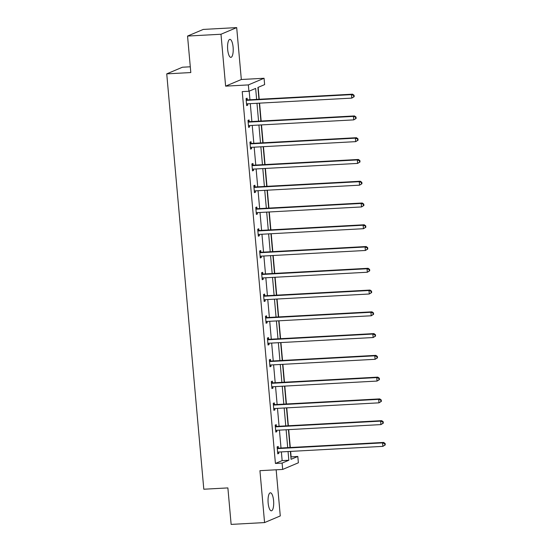<?xml version="1.0" encoding="UTF-8"?>
<svg xmlns="http://www.w3.org/2000/svg" width="552" height="552" viewBox="0 0 552 552"><rect width="100%" height="100%" fill="white"/><g stroke="black" fill="none" stroke-linecap="round" stroke-linejoin="round"><path stroke-width="0.83" d="M268.148 502.962A9.018 2.794 -93.1 0 1 270.377 492.812A9.018 2.794 -93.1 0 1 273.585 500.664A9.018 2.794 -93.1 0 1 271.356 510.814A9.018 2.794 -93.1 0 1 268.148 502.962M227.679 49.514A9.018 2.794 -93.1 0 1 229.908 39.364A9.018 2.794 -93.1 0 1 233.11 47.217A9.018 2.794 -93.1 0 1 230.888 57.367A9.018 2.794 -93.1 0 1 227.679 49.514M290.869 456.911L297.811 456.442L298.377 462.79L282.672 469.435L259.937 470.677L264.567 522.578L231.136 524.4L227.879 487.913L203.805 489.224L166.738 73.864L190.806 72.553L187.549 36.066L203.26 29.422L236.691 27.6L220.986 34.245L225.616 86.146L248.352 84.911L264.063 78.267L264.629 84.615L257.901 87.457L258.95 99.277M187.549 36.066L220.986 34.245M264.567 522.578L280.278 515.934L276.159 469.793M225.616 86.146L241.327 79.502L236.691 27.6M241.327 79.502L264.063 78.267M291.125 456.808L290.642 451.391M290.297 447.513L288.696 429.628M288.351 425.751L286.757 407.859M286.412 403.981L284.811 386.096M284.466 382.219L282.872 364.327M282.527 360.456L280.927 342.564M280.582 338.686L278.988 320.802M278.643 316.924L277.042 299.032M276.697 295.154L275.103 277.27M274.758 273.392L273.157 255.5M272.812 251.622L271.218 233.737M270.873 229.86L269.272 211.968M268.927 208.09L267.334 190.205M266.982 186.328L265.388 168.436M265.043 164.565L263.449 146.673M263.097 142.795L261.503 124.911M261.158 121.033L259.564 103.141M259.212 99.263L258.15 87.354M190.295 66.792L182.443 67.22L166.738 73.864M276.393 426.22L276.248 424.654L275.193 425.109L275.814 432.085L276.876 431.636L276.752 430.277M272.502 382.688L272.364 381.128L271.308 381.577L271.929 388.553L272.992 388.104L272.867 386.745M268.617 339.156L268.479 337.596L267.416 338.045L268.044 345.021L269.1 344.572L268.983 343.213M264.732 295.624L264.594 294.064L263.532 294.513L264.16 301.489L265.215 301.04L265.098 299.688M260.848 252.091L260.71 250.532L259.647 250.981L260.275 257.957L261.331 257.508L261.213 256.156M256.963 208.559L256.825 207L255.762 207.448L256.39 214.424L257.446 213.976L257.329 212.623M253.078 165.027L252.94 163.468L251.878 163.916L252.499 170.892L253.561 170.444L253.444 169.091M249.193 121.495L249.055 119.936L247.993 120.384L248.614 127.36L249.677 126.912L249.559 125.559M256.632 99.408L255.645 88.41L248.917 91.259L242.231 91.618L275.42 463.452L282.148 460.603L281.368 451.895M281.023 448.024L279.429 430.132M279.077 426.254L277.483 408.37M277.138 404.492L275.545 386.6M275.193 382.722L273.599 364.837M273.254 360.96L271.66 343.068M271.308 339.19L269.714 321.305M269.369 317.428L267.768 299.536M267.423 295.658L265.829 277.773M265.484 273.895L263.884 256.004M263.539 252.133L261.945 234.241M261.6 230.363L259.999 212.479M259.654 208.601L258.06 190.709M257.715 186.831L256.114 168.946M255.769 165.069L254.175 147.177M253.83 143.299L252.23 125.414M251.884 121.537L250.291 103.645M249.946 99.767L249.173 91.149M247.255 99.733L247.11 98.173L246.054 98.622L246.675 105.598L247.738 105.149L247.613 103.797M251.139 143.265L251.001 141.705L249.939 142.154L250.56 149.13L251.622 148.681L251.498 147.322M255.024 186.797L254.886 185.237L253.823 185.686L254.444 192.662L255.507 192.213L255.383 190.854M258.909 230.329L258.771 228.763L257.708 229.218L258.329 236.194L259.392 235.745L259.267 234.386M262.793 273.861L262.655 272.295L261.593 272.743L262.214 279.719L263.276 279.271L263.152 277.918M266.678 317.386L266.54 315.827L265.477 316.275L266.098 323.251L267.161 322.803L267.037 321.45M270.563 360.918L270.425 359.359L269.362 359.807L269.983 366.783L271.046 366.335L270.922 364.982M274.447 404.45L274.31 402.891L273.247 403.339L273.868 410.315L274.93 409.867L274.813 408.514M278.332 447.982L278.194 446.423L277.132 446.872L277.753 453.847L278.815 453.399L278.698 452.047M248.917 91.259L248.352 84.911M282.672 469.435L282.106 463.087L288.834 460.244L288.054 451.536M275.42 463.452L282.106 463.087M287.709 447.658L286.115 429.767M285.77 425.889L284.17 408.004M283.825 404.126L282.231 386.234M281.886 382.357L280.285 364.472M279.94 360.594L278.346 342.702M277.994 338.831L276.4 320.94M276.055 317.062L274.461 299.177M274.109 295.299L272.515 277.408M272.17 273.53L270.577 255.645M270.225 251.767L268.631 233.875M268.286 229.998L266.685 212.113M266.34 208.235L264.746 190.343M264.401 186.466L262.8 168.581M262.455 164.703L260.861 146.811M260.516 142.94L258.916 125.049M258.571 121.171L256.977 103.286M290.38 451.405L291.083 459.292L297.811 456.442M259.302 103.155L260.896 121.047M261.241 124.924L262.835 142.809M263.187 146.687L264.781 164.579M265.126 168.457L266.726 186.341M267.071 190.219L268.665 208.104M269.01 211.982L270.611 229.873M270.956 233.751L272.55 251.636M272.895 255.514L274.496 273.406M274.841 277.283L276.435 295.168M276.78 299.046L278.38 316.938M278.725 320.815L280.319 338.7M280.664 342.578L282.265 360.47M282.61 364.348L284.204 382.232M284.549 386.11L286.15 403.995M286.495 407.873L288.089 425.764M288.434 429.642L290.035 447.527M282.148 460.603L288.834 460.244M246.64 105.211L247.738 105.149M248.579 126.974L249.677 126.912M250.525 148.736L251.622 148.681M252.464 170.506L253.561 170.444M254.41 192.268L255.507 192.213M256.349 214.038L257.446 213.976M258.295 235.801L259.392 235.745M260.24 257.57L261.331 257.508M262.179 279.333L263.276 279.271M264.125 301.102L265.215 301.04M266.064 322.865L267.161 322.803M268.01 344.627L269.1 344.572M269.949 366.397L271.046 366.335M271.894 388.159L272.992 388.104M273.833 409.929L274.93 409.867M275.779 431.692L276.876 431.636M277.718 453.461L278.815 453.399M354.184 96.662L354.06 95.261L353.632 95.441L353.756 96.841L354.184 96.662L351.796 98.111L247.213 103.817A1.408 1.332 -112.9 0 0 246.723 103.942L246.537 104.038M353.756 96.841L351.796 98.111L351.486 94.627L352.549 94.178L247.965 99.877A1.408 1.332 -112.9 0 1 247.455 99.802L246.116 99.332M246.192 100.181L246.392 100.25A1.408 1.332 -112.9 0 0 246.903 100.326L351.486 94.627L353.632 95.441M247.117 103.824L246.544 104.107M354.06 95.261L352.549 94.178M356.13 118.425L355.999 117.031L355.578 117.21L355.702 118.604L356.13 118.425L353.735 119.881L249.159 125.58A1.408 1.332 -112.9 0 0 248.669 125.711L248.476 125.801M355.702 118.604L353.735 119.881L353.425 116.389L354.487 115.941L249.904 121.647A1.408 1.332 -112.9 0 1 249.4 121.571L248.055 121.095M248.131 121.951L248.338 122.02A1.408 1.332 -112.9 0 0 248.848 122.095L353.425 116.389L355.578 117.21M249.055 125.587L248.483 125.87M355.999 117.031L354.487 115.941M358.069 140.187L357.944 138.793L357.517 138.973L357.648 140.367L358.069 140.187L355.681 141.643L251.098 147.35A1.408 1.332 -112.9 0 0 250.608 147.474L250.422 147.57M357.648 140.367L355.681 141.643L355.371 138.159L356.433 137.71L251.85 143.41A1.408 1.332 -112.9 0 1 251.339 143.334L250.001 142.864M250.077 143.713L250.277 143.782A1.408 1.332 -112.9 0 0 250.787 143.858L355.371 138.159L357.517 138.973M251.001 147.356L250.429 147.639M357.944 138.793L356.433 137.71M360.014 161.957L359.89 160.563L359.462 160.742L359.587 162.136L360.014 161.957L357.62 163.413L253.044 169.112A1.408 1.332 -112.9 0 0 252.554 169.243L252.361 169.333M359.587 162.136L357.62 163.413L357.31 159.921L358.372 159.473L253.789 165.172A1.408 1.332 -112.9 0 1 253.285 165.103L251.94 164.627M252.016 165.476L252.223 165.552A1.408 1.332 -112.9 0 0 252.733 165.621L357.31 159.921L359.462 160.742M252.94 169.119L252.367 169.402M359.89 160.563L358.372 159.473M361.953 183.719L361.829 182.326L361.408 182.505L361.532 183.899L361.953 183.719L359.566 185.175L254.983 190.875A1.408 1.332 -112.9 0 0 254.493 191.006L254.306 191.102M361.532 183.899L359.566 185.175L359.255 181.691L360.318 181.242L255.735 186.942A1.408 1.332 -112.9 0 1 255.224 186.866L253.885 186.397M253.961 187.245L254.161 187.314A1.408 1.332 -112.9 0 0 254.672 187.39L359.255 181.691L361.408 182.505M254.886 190.888L254.313 191.171M361.829 182.326L360.318 181.242M363.899 205.489L363.775 204.095L363.347 204.274L363.471 205.668L363.899 205.489L361.512 206.945L256.928 212.644A1.408 1.332 -112.9 0 0 256.438 212.768L256.245 212.865M363.471 205.668L361.512 206.945L361.194 203.453L362.257 203.005L257.674 208.704A1.408 1.332 -112.9 0 1 257.17 208.635L255.824 208.159M255.9 209.008L256.107 209.084A1.408 1.332 -112.9 0 0 256.618 209.153L361.194 203.453L363.347 204.274M256.825 212.651L256.252 212.934M363.775 204.095L362.257 203.005M365.838 227.251L365.714 225.858L365.293 226.037L365.417 227.431L365.838 227.251L363.451 228.707L258.867 234.407A1.408 1.332 -112.9 0 0 258.377 234.538L258.191 234.628M365.417 227.431L363.451 228.707L363.14 225.223L364.203 224.774L259.619 230.474A1.408 1.332 -112.9 0 1 259.109 230.398L257.77 229.929M257.846 230.777L258.046 230.846A1.408 1.332 -112.9 0 0 258.557 230.922L363.14 225.223L365.293 226.037M258.771 234.421L258.198 234.703M365.714 225.858L364.203 224.774M367.784 249.021L367.66 247.62L367.232 247.8L367.356 249.2L367.784 249.021L365.396 250.477L260.813 256.176A1.408 1.332 -112.9 0 0 260.323 256.3L260.13 256.397M367.356 249.2L365.396 250.477L365.079 246.985L366.142 246.537L261.558 252.236A1.408 1.332 -112.9 0 1 261.055 252.167L259.716 251.691M259.792 252.54L259.992 252.616A1.408 1.332 -112.9 0 0 260.503 252.685L365.079 246.985L367.232 247.8M260.71 256.183L260.137 256.466M367.66 247.62L366.142 246.537M369.723 270.784L369.598 269.39L369.178 269.569L369.302 270.963L369.723 270.784L367.335 272.239L262.752 277.939A1.408 1.332 -112.9 0 0 262.262 278.07L262.076 278.16M369.302 270.963L367.335 272.239L367.025 268.748L368.087 268.3L263.504 274.006A1.408 1.332 -112.9 0 1 262.993 273.93L261.655 273.461M261.731 274.31L261.938 274.378A1.408 1.332 -112.9 0 0 262.442 274.454L367.025 268.748L369.178 269.569M262.655 277.953L262.083 278.236M369.598 269.39L368.087 268.3M371.668 292.553L371.544 291.152L371.116 291.332L371.241 292.732L371.668 292.553L369.281 294.002L264.698 299.708A1.408 1.332 -112.9 0 0 264.208 299.833L264.015 299.929M371.241 292.732L369.281 294.002L368.971 290.518L370.026 290.069L265.45 295.768A1.408 1.332 -112.9 0 1 264.939 295.693L263.601 295.223M263.677 296.072L263.877 296.141A1.408 1.332 -112.9 0 0 264.387 296.217L368.971 290.518L371.116 291.332M264.601 299.715L264.022 299.998M371.544 291.152L370.026 290.069M373.607 314.316L373.483 312.922L373.062 313.101L373.186 314.495L373.607 314.316L371.22 315.772L266.637 321.471A1.408 1.332 -112.9 0 0 266.147 321.602L265.96 321.692M373.186 314.495L371.22 315.772L370.909 312.28L371.972 311.832L267.389 317.538A1.408 1.332 -112.9 0 1 266.878 317.462L265.54 316.986M265.615 317.842L265.822 317.911A1.408 1.332 -112.9 0 0 266.326 317.986L370.909 312.28L373.062 313.101M266.54 321.478L265.967 321.761M373.483 312.922L371.972 311.832M375.553 336.078L375.429 334.684L375.001 334.864L375.125 336.258L375.553 336.078L373.166 337.534L268.582 343.24A1.408 1.332 -112.9 0 0 268.093 343.365L267.899 343.461M375.125 336.258L373.166 337.534L372.855 334.05L373.911 333.601L269.335 339.301A1.408 1.332 -112.9 0 1 268.824 339.225L267.485 338.755M267.561 339.604L267.761 339.673A1.408 1.332 -112.9 0 0 268.272 339.749L372.855 334.05L375.001 334.864M268.486 343.247L267.906 343.53M375.429 334.684L373.911 333.601M377.492 357.848L377.368 356.454L376.947 356.633L377.071 358.027L377.492 357.848L375.105 359.304L270.521 365.003A1.408 1.332 -112.9 0 0 270.031 365.134L269.845 365.224M377.071 358.027L375.105 359.304L374.794 355.812L375.857 355.364L271.273 361.063A1.408 1.332 -112.9 0 1 270.763 360.994L269.424 360.518M269.5 361.367L269.707 361.443A1.408 1.332 -112.9 0 0 270.211 361.512L374.794 355.812L376.947 356.633M270.425 365.01L269.852 365.293M377.368 356.454L375.857 355.364M379.438 379.61L379.314 378.217L378.886 378.396L379.01 379.79L379.438 379.61L377.05 381.066L272.467 386.766A1.408 1.332 -112.9 0 0 271.977 386.897L271.791 386.993M379.01 379.79L377.05 381.066L376.74 377.582L377.796 377.133L273.219 382.833A1.408 1.332 -112.9 0 1 272.709 382.757L271.37 382.288M271.446 383.136L271.646 383.205A1.408 1.332 -112.9 0 0 272.157 383.281L376.74 377.582L378.886 378.396M272.371 386.779L271.791 387.062M379.314 378.217L377.796 377.133M381.377 401.38L381.253 399.986L380.832 400.166L380.956 401.559L381.377 401.38L378.989 402.836L274.406 408.535A1.408 1.332 -112.9 0 0 273.916 408.659L273.73 408.756M380.956 401.559L378.989 402.836L378.679 399.344L379.741 398.896L275.158 404.595A1.408 1.332 -112.9 0 1 274.654 404.526L273.309 404.05M273.385 404.899L273.592 404.975A1.408 1.332 -112.9 0 0 274.096 405.044L378.679 399.344L380.832 400.166M274.31 408.542L273.737 408.825M381.253 399.986L379.741 398.896M383.323 423.142L383.198 421.749L382.771 421.928L382.895 423.322L383.323 423.142L380.935 424.598L276.352 430.298A1.408 1.332 -112.9 0 0 275.862 430.429L275.676 430.519M382.895 423.322L380.935 424.598L380.625 421.114L381.687 420.665L277.104 426.365A1.408 1.332 -112.9 0 1 276.593 426.289L275.255 425.82M275.331 426.668L275.531 426.737A1.408 1.332 -112.9 0 0 276.041 426.813L380.625 421.114L382.771 421.928M276.255 430.312L275.683 430.594M383.198 421.749L381.687 420.665M385.262 444.912L385.137 443.511L384.716 443.691L384.841 445.091L385.262 444.912L382.874 446.368L278.298 452.067A1.408 1.332 -112.9 0 0 277.801 452.191L277.615 452.288M384.841 445.091L382.874 446.368L382.564 442.876L383.626 442.428L279.043 448.127A1.408 1.332 -112.9 0 1 278.539 448.058L277.194 447.582M277.27 448.431L277.477 448.507A1.408 1.332 -112.9 0 0 277.98 448.576L382.564 442.876L384.716 443.691M278.194 452.074L277.621 452.357M385.137 443.511L383.626 442.428M246.392 100.25L247.455 99.802M246.903 100.326L247.965 99.877M248.338 122.02L249.4 121.571M248.848 122.095L249.904 121.647M250.277 143.782L251.339 143.334M250.787 143.858L251.85 143.41M252.223 165.552L253.285 165.103M252.733 165.621L253.789 165.172M254.161 187.314L255.224 186.866M254.672 187.39L255.735 186.942M256.107 209.084L257.17 208.635M256.618 209.153L257.674 208.704M258.046 230.846L259.109 230.398M258.557 230.922L259.619 230.474M259.992 252.616L261.055 252.167M260.503 252.685L261.558 252.236M261.938 274.378L262.993 273.93M262.442 274.454L263.504 274.006M263.877 296.141L264.939 295.693M264.387 296.217L265.45 295.768M265.822 317.911L266.878 317.462M266.326 317.986L267.389 317.538M267.761 339.673L268.824 339.225M268.272 339.749L269.335 339.301M269.707 361.443L270.763 360.994M270.211 361.512L271.273 361.063M271.646 383.205L272.709 382.757M272.157 383.281L273.219 382.833M273.592 404.975L274.654 404.526M274.096 405.044L275.158 404.595M275.531 426.737L276.593 426.289M276.041 426.813L277.104 426.365M277.477 448.507L278.539 448.058M277.98 448.576L279.043 448.127"/></g></svg>
